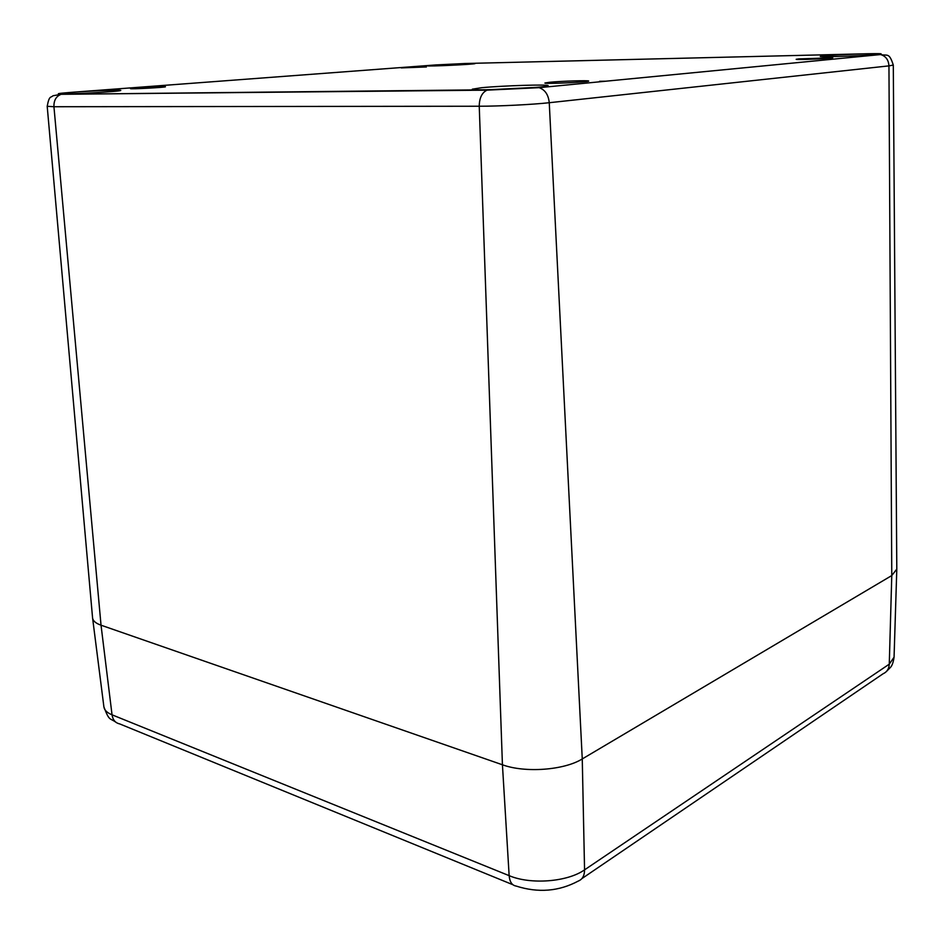 <?xml version="1.0" encoding="UTF-8"?>
<svg xmlns="http://www.w3.org/2000/svg" width="944" height="944" viewBox="0 0 944 944"><rect width="100%" height="100%" fill="white"/><g stroke="black" fill="none" stroke-linecap="round" stroke-linejoin="round"><path stroke-width="1.42" d="M401.259 67.909L426.405 66.965L401.259 67.909M137.505 87.827L165.448 86.754C166.463 87.379 129.67 89.338 130.496 88.618L137.505 87.827M549.774 82.258C561.456 81.101 589.457 80.228 588.655 81.054C589.858 82.104 543.756 84.181 544.912 83.013L549.774 82.258M798.683 58.906L832.738 57.808C833.67 58.504 795.143 60.062 796.158 59.295L798.683 58.906M536.688 87.367L488.744 89.751L61.148 94.306C56.156 96.229 53.749 100.371 53.938 106.731L47.2 106.294L92.571 617.883C92.913 620.869 95.733 623.311 101.032 625.199L502.432 764.782C525.053 773.112 564.205 770.221 582.259 758.941L891.773 575.557L896.8 569.067L893.295 65.077L888.953 65.879C888.54 59.838 885.743 56.074 880.54 54.563L539.118 87.674C545.054 89.751 548.429 94.766 549.255 102.719L888.953 65.879L891.773 575.557L896.8 569.173L894.062 657.213L889.272 664.163L584.56 869.849C567.521 881.967 530.599 884.847 509.146 875.654L112.041 714.82C107.05 712.744 104.336 710.1 103.899 706.891L92.583 618.001C92.996 620.94 95.804 623.335 101.032 625.199L502.432 764.782C525.053 773.112 564.205 770.221 582.259 758.941L891.773 575.557L889.272 664.163C889 668.848 886.935 672.045 883.1 673.756L581.858 878.628M481.759 87.698C502.609 85.668 549.325 84.205 548.122 85.668C550.399 87.568 470.183 91.285 472.319 89.173L481.759 87.698M824.136 55.802C837.234 54.492 880.776 53.065 879.607 53.997C881.141 55.082 818.495 57.596 820.277 56.392L824.136 55.802M433.862 65.089L474.997 63.555C476.342 64.286 426.216 66.658 427.467 65.809L433.862 65.089M73.29 92.229C91.969 90.789 121.505 89.656 120.738 90.412C122.673 91.485 58.752 94.978 60.192 93.704L73.29 92.229M599.582 81.302L605.694 81.219M868.209 53.761L867.595 53.749C880.776 53.478 884.375 53.69 878.38 54.374M488.744 89.751L486.998 90.152C481.936 92.642 479.34 97.999 479.245 106.235C498.798 106.259 533.018 104.536 549.255 102.719L582.259 758.941L584.56 869.849C584.513 875.678 582.436 879.407 578.306 881.047C558.883 891.431 538.151 893.107 516.108 886.05C512.026 885.389 509.701 881.92 509.146 875.654L502.432 764.782L479.245 106.235L53.938 106.731L101.032 625.199L112.041 714.82C112.843 719.918 115.38 722.939 119.628 723.883L512.899 884.729M62.87 93.987C55.047 93.975 57.348 93.468 69.75 92.477L435.75 64.935L464.979 63.508L867.595 53.749M69.75 92.477L68.924 92.571M893.295 65.077C889.083 51.932 887.348 56.121 880.54 54.563L539.118 87.674L486.998 90.152L61.148 94.306L52.947 95.769C50.858 98.034 49.289 94.978 47.2 106.294M116.242 722.49C109.622 717.546 109.528 721.853 103.899 706.891M894.062 657.213C893.331 662.251 892.139 665.638 890.487 667.361L886.392 671.538"/></g></svg>
